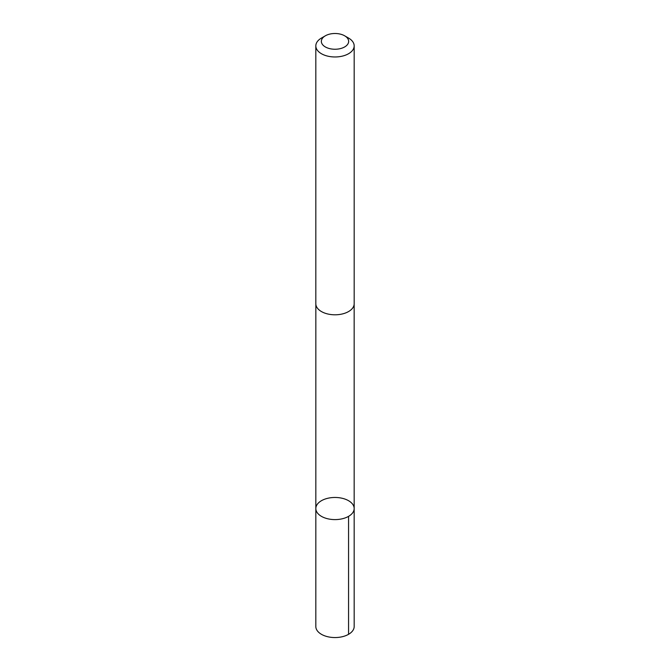 <?xml version="1.0" encoding="UTF-8"?>
<svg xmlns="http://www.w3.org/2000/svg" width="670" height="670" viewBox="0 0 670 670"><rect width="100%" height="100%" fill="white"/><g stroke="black" fill="none" stroke-linecap="round" stroke-linejoin="round"><path stroke-width="1" d="M322.798 499.996A19.17 11.072 180 0 1 343.174 498.522A19.17 11.072 180 0 1 354.17 508.53A19.17 11.072 180 0 1 335 519.602A19.17 11.072 180 0 1 315.83 508.53A19.17 11.072 180 0 1 322.798 499.996M315.821 626.483A19.179 11.072 0 0 0 326.826 636.5A19.179 11.072 0 0 0 347.202 635.026A19.179 11.072 0 0 0 354.179 626.483L354.17 508.53A19.17 11.072 180 0 1 335 519.602A19.17 11.072 180 0 1 315.83 508.53L315.821 626.483M325.352 35.803L321.441 38.064A19.179 11.072 0 0 0 315.821 45.895L315.821 303.728A19.179 11.072 0 0 0 326.826 313.744A19.179 11.072 0 0 0 347.202 312.27A19.179 11.072 0 0 0 354.179 303.728L354.179 45.895A19.179 11.072 0 0 0 348.559 38.064L344.648 35.803A13.643 7.873 0 0 0 325.352 35.803A13.643 7.873 0 0 0 324.908 46.674A13.643 7.873 0 0 0 343.677 47.453A13.643 7.873 0 0 0 344.648 35.803M315.821 45.895A19.179 11.072 0 0 0 326.826 55.912A19.179 11.072 0 0 0 347.202 54.438A19.179 11.072 0 0 0 354.179 45.895M348.559 516.361L348.559 634.314M315.838 304.096L315.83 508.53M354.162 304.096L354.17 508.53"/></g></svg>
